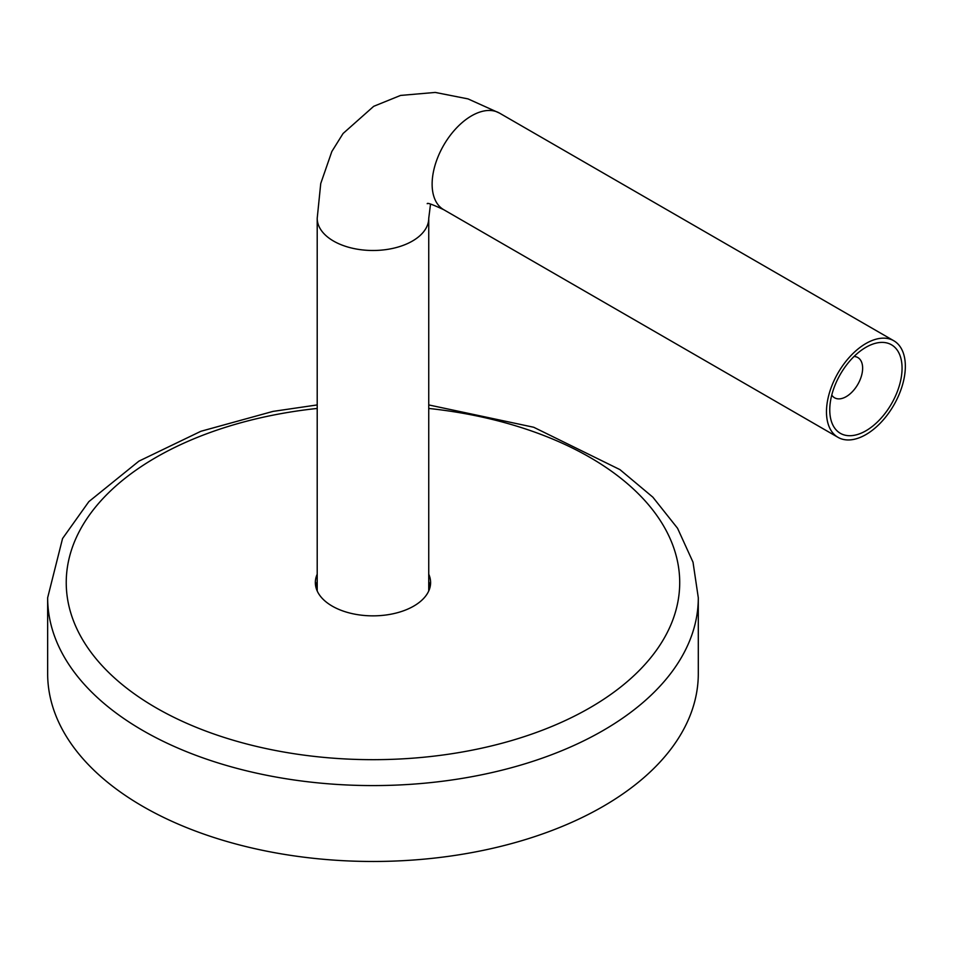 <?xml version="1.0" encoding="UTF-8"?>
<svg xmlns="http://www.w3.org/2000/svg" width="953" height="953" viewBox="0 0 953 953"><rect width="100%" height="100%" fill="white"/><g stroke="black" fill="none" stroke-linecap="round" stroke-linejoin="round"><path stroke-width="1.43" d="M428.743 404.93L533.704 427.254L619.926 469.615L652.853 497.168L677.547 528.26L693.01 562.175L698.299 597.757L698.299 673.652A325.318 187.824 180 0 1 603.011 806.464A325.318 187.824 180 0 1 248.483 847.181A325.318 187.824 180 0 1 47.65 673.652L47.65 597.757L62.553 538.54L88.855 501.623L138.947 461.121L200.892 431.28L273.011 411.398L317.206 404.93M315.717 586.381A57.633 33.272 180 0 1 317.206 581.795M428.743 581.795A57.633 33.272 180 0 1 430.232 586.381M428.743 574.206A57.633 33.272 180 0 1 430.601 582.581A57.633 33.272 180 0 1 413.721 606.108A57.633 33.272 180 0 1 350.918 613.327A57.633 33.272 180 0 1 315.348 582.581A57.633 33.272 180 0 1 317.206 574.206M826.477 411.815A55.774 32.199 120 0 0 838.032 437.356A55.774 32.199 120 0 0 893.795 405.156A55.774 32.199 120 0 0 893.795 340.757A55.774 32.199 120 0 0 850.826 355.695A55.774 32.199 120 0 0 826.477 411.815M865.92 347.309L865.92 347.309A51.117 29.519 120 0 0 829.765 409.921A51.117 29.519 120 0 0 865.92 430.792A51.117 29.519 120 0 0 902.062 368.18A51.117 29.519 120 0 0 865.92 347.309M854.055 356.47A23.241 13.413 -60 0 1 857.819 357.542A23.241 13.413 -60 0 1 857.819 384.381A23.241 13.413 -60 0 1 834.578 397.794A23.241 13.413 -60 0 1 831.766 395.078M698.299 597.757A325.318 187.824 180 0 1 603.011 730.57A325.318 187.824 180 0 1 248.483 771.287A325.318 187.824 180 0 1 47.65 597.757M428.743 408.444A306.735 177.091 180 0 1 665.897 530.035A306.735 177.091 180 0 1 589.871 707.805A306.735 177.091 180 0 1 101.483 665.003A306.735 177.091 180 0 1 317.206 408.444M317.206 590.967L317.206 218.297A55.774 32.199 0 0 0 333.538 241.061A55.774 32.199 0 0 0 394.316 248.042A55.774 32.199 0 0 0 428.743 218.297L428.743 590.967M317.206 218.297L320.744 183.512L331.847 151.503L343.068 133.503L373.695 106.319L400.558 95.431L435.247 92.429L468.018 98.898L499.443 113.073A55.774 32.199 120 0 0 456.475 128.012A55.774 32.199 120 0 0 432.126 184.143A55.774 32.199 120 0 0 443.681 209.672L838.032 437.356M499.443 113.073L893.795 340.757M428.743 218.297L430.518 204.121M427.23 203.716C427.123 202.524 432.602 204.502 443.681 209.672"/></g></svg>
